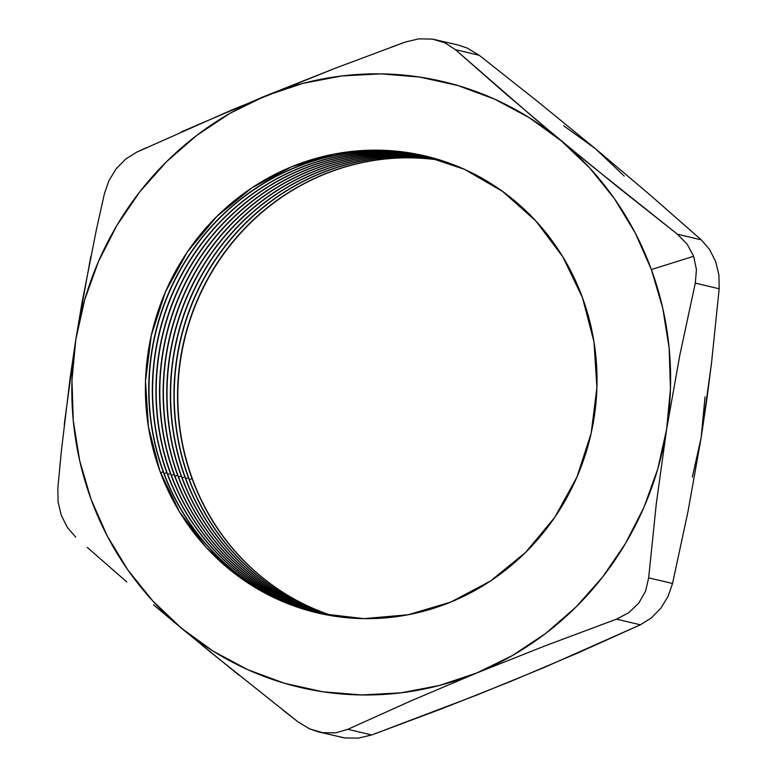 <?xml version="1.0" encoding="UTF-8"?>
<svg xmlns="http://www.w3.org/2000/svg" width="777" height="777" viewBox="0 0 777 777"><rect width="100%" height="100%" fill="white"/><g stroke="black" fill="none" stroke-linecap="round" stroke-linejoin="round"><path stroke-width="1.17" d="M333.518 616.054A234.741 225.301 103.3 0 1 192.327 478.719A234.741 225.301 -76.7 0 0 333.518 616.054M192.055 478.651A234.741 225.301 -76.7 0 0 333.382 616.035A234.741 225.301 103.3 0 1 192.055 478.651L192.055 478.651A234.741 225.301 103.3 0 1 229.098 246.377A234.741 225.301 103.3 0 1 441.181 160.402A234.741 225.301 -76.7 0 0 229.098 246.377A234.741 225.301 -76.7 0 0 192.055 478.651L189.326 479.506L192.055 478.651M331.692 615.763A234.741 225.301 103.3 0 1 188.724 477.865A234.741 225.301 -76.7 0 0 331.692 615.763M188.452 477.797A234.741 225.301 -76.7 0 0 331.546 615.734A234.741 225.301 103.3 0 1 188.452 477.797L188.452 477.797A234.741 225.301 103.3 0 1 226.088 244.774A234.741 225.301 103.3 0 1 439.413 159.839A234.741 225.301 -76.7 0 0 226.088 244.774A234.741 225.301 -76.7 0 0 188.452 477.797L185.732 478.651L188.452 477.797M329.866 615.452A234.741 225.301 103.3 0 1 185.12 477.01A234.741 225.301 -76.7 0 0 329.866 615.452M184.848 476.952A234.741 225.301 -76.7 0 0 329.72 615.423A234.741 225.301 103.3 0 1 184.848 476.952L184.848 476.952A234.741 225.301 103.3 0 1 223.086 243.172A234.741 225.301 103.3 0 1 437.636 159.304A234.741 225.301 -76.7 0 0 223.086 243.172A234.741 225.301 -76.7 0 0 184.848 476.952L182.129 477.806L184.848 476.952M328.04 615.122A234.741 225.301 103.3 0 1 181.517 476.165A234.741 225.301 -76.7 0 0 328.04 615.122M181.245 476.097A234.741 225.301 -76.7 0 0 327.894 615.102A234.741 225.301 103.3 0 1 181.245 476.097L181.245 476.097A234.741 225.301 103.3 0 1 220.076 241.569A234.741 225.301 103.3 0 1 435.858 158.77A234.741 225.301 -76.7 0 0 220.076 241.569A234.741 225.301 -76.7 0 0 181.245 476.097L178.525 476.952L181.245 476.097M326.214 614.782A234.741 225.301 103.3 0 1 177.914 475.31A234.741 225.301 -76.7 0 0 326.214 614.782M177.642 475.242A234.741 225.301 -76.7 0 0 326.078 614.762A234.741 225.301 103.3 0 1 177.642 475.242L177.642 475.242A234.741 225.301 103.3 0 1 217.074 239.976A234.741 225.301 103.3 0 1 434.081 158.265A234.741 225.301 -76.7 0 0 217.074 239.976A234.741 225.301 -76.7 0 0 177.642 475.242L174.922 476.097L177.642 475.242M324.397 614.432A234.741 225.301 103.3 0 1 174.32 474.456A234.741 225.301 -76.7 0 0 324.397 614.432M174.038 474.397A234.741 225.301 -76.7 0 0 324.262 614.403A234.741 225.301 103.3 0 1 174.038 474.397L174.038 474.397A234.741 225.301 103.3 0 1 214.083 238.374A234.741 225.301 103.3 0 1 432.294 157.77A234.741 225.301 -76.7 0 0 214.083 238.374A234.741 225.301 -76.7 0 0 174.038 474.397L171.319 475.242L174.038 474.397M322.581 614.053A234.741 225.301 103.3 0 1 170.717 473.601A234.741 225.301 -76.7 0 0 322.581 614.053M170.435 473.543A234.741 225.301 -76.7 0 0 322.445 614.024A234.741 225.301 103.3 0 1 170.435 473.543L170.435 473.543A234.741 225.301 103.3 0 1 211.082 236.781A234.741 225.301 103.3 0 1 430.507 157.294A234.741 225.301 -76.7 0 0 211.082 236.781A234.741 225.301 -76.7 0 0 170.435 473.543L167.715 474.397L170.435 473.543M320.775 613.665A234.741 225.301 103.3 0 1 167.113 472.756A234.741 225.301 -76.7 0 0 320.775 613.665M166.841 472.688A234.741 225.301 -76.7 0 0 320.639 613.636A234.741 225.301 103.3 0 1 166.841 472.688L166.841 472.688A234.741 225.301 103.3 0 1 208.09 235.198A234.741 225.301 103.3 0 1 428.719 156.828A234.741 225.301 -76.7 0 0 208.09 235.198A234.741 225.301 -76.7 0 0 166.841 472.688L164.122 473.543L166.841 472.688M318.968 613.267A234.741 225.301 103.3 0 1 163.51 471.901A234.741 225.301 -76.7 0 0 318.968 613.267M163.238 471.833A234.741 225.301 -76.7 0 0 318.832 613.238A234.741 225.301 103.3 0 1 163.238 471.833L163.238 471.833A234.741 225.301 103.3 0 1 205.099 233.605A234.741 225.301 103.3 0 1 426.923 156.381A234.741 225.301 -76.7 0 0 205.099 233.605A234.741 225.301 -76.7 0 0 163.238 471.833L160.518 472.688L163.238 471.833M582.517 297.776A234.741 225.301 103.3 0 1 450.854 602.049A234.741 225.301 103.3 0 1 159.907 471.047L179.506 511.839L206.468 547.736L239.763 577.36L278.117 599.572L320.037 613.509L363.927 618.638L408.1 614.772L450.854 602.049L490.549 580.973L525.65 552.33L554.827 517.239L576.942 477.049L591.151 433.294L596.911 387.655L593.987 341.899L582.517 297.776L562.917 256.983L535.955 221.086L502.651 191.463L464.306 169.26L422.387 155.322L378.486 150.184L334.324 154.05L291.569 166.773L251.874 187.859L216.764 216.492L187.597 251.583L165.482 291.783L151.272 335.538L145.513 381.167L148.426 426.923L159.907 471.047A234.741 225.301 103.3 0 1 291.569 166.773A234.741 225.301 103.3 0 1 582.517 297.776M67.424 527.534L61.364 515.53L67.424 527.534L75.719 537.15L67.424 527.534M563.772 125.806L595.609 148.844L650.252 195.105L701.281 239.86L677.398 234.207L618.453 187.548L561.033 140.656A311.227 298.718 103.3 0 1 651.369 269.551L693.667 256.284L687.121 244.163L677.398 234.207L589.529 164.132L533.226 117.327L455.371 49.641L479.244 55.293L538.199 101.952L595.609 148.844L624.203 176.049M441.317 160.441A234.741 225.301 -76.7 0 0 229.332 246.503A234.741 225.301 -76.7 0 0 192.327 478.719A234.741 225.301 103.3 0 1 229.332 246.503A234.741 225.301 103.3 0 1 441.317 160.441M705.03 396.901L701.204 437.393L692.336 477.127M439.549 159.887A234.741 225.301 -76.7 0 0 226.321 244.901A234.741 225.301 -76.7 0 0 188.724 477.865A234.741 225.301 103.3 0 1 226.321 244.901A234.741 225.301 103.3 0 1 439.549 159.887M437.772 159.343A234.741 225.301 -76.7 0 0 223.31 243.288A234.741 225.301 -76.7 0 0 185.12 477.01A234.741 225.301 103.3 0 1 223.31 243.288A234.741 225.301 103.3 0 1 437.772 159.343M435.994 158.819A234.741 225.301 -76.7 0 0 220.309 241.696A234.741 225.301 -76.7 0 0 181.517 476.165A234.741 225.301 103.3 0 1 220.309 241.696A234.741 225.301 103.3 0 1 435.994 158.819M434.217 158.304A234.741 225.301 -76.7 0 0 217.307 240.093A234.741 225.301 -76.7 0 0 177.914 475.31A234.741 225.301 103.3 0 1 217.307 240.093A234.741 225.301 103.3 0 1 434.217 158.304M432.43 157.809A234.741 225.301 -76.7 0 0 214.306 238.5A234.741 225.301 -76.7 0 0 174.32 474.456A234.741 225.301 103.3 0 1 214.306 238.5A234.741 225.301 103.3 0 1 432.43 157.809M430.643 157.333A234.741 225.301 -76.7 0 0 211.315 236.907A234.741 225.301 -76.7 0 0 170.717 473.601A234.741 225.301 103.3 0 1 211.315 236.907A234.741 225.301 103.3 0 1 430.643 157.333M428.855 156.867A234.741 225.301 -76.7 0 0 208.323 235.314A234.741 225.301 -76.7 0 0 167.113 472.756A234.741 225.301 103.3 0 1 208.323 235.314A234.741 225.301 103.3 0 1 428.855 156.867M427.059 156.41A234.741 225.301 -76.7 0 0 205.332 233.731A234.741 225.301 -76.7 0 0 163.51 471.901A234.741 225.301 103.3 0 1 205.332 233.731A234.741 225.301 103.3 0 1 427.059 156.41M90.86 256.167L75.796 339.607L64.248 424.514M126.806 581.954L87.286 547.416M146.183 147.795L136.635 152.205L125.767 158.994L116.268 168.677L108.984 180.517L104.458 193.512L96.455 229.351L82.061 302.35L75.796 339.607A311.227 298.718 103.3 0 1 265.617 95.862A311.227 298.718 103.3 0 1 561.033 140.656L506.39 94.396L455.371 49.641L444.939 42.822L432.43 39.093L418.852 38.85L405.293 42.045L335.033 68.318L265.617 95.862L303.088 83.333L341.725 75.961L380.866 73.864L419.842 77.088L457.983 85.557L494.638 99.155L529.186 117.628L561.033 140.656L589.626 167.871L614.49 198.776L635.188 232.867L651.369 269.551L662.752 308.197L669.152 348.145L670.454 388.714L666.627 429.215L679.817 355.138L695.298 283.119L719.172 288.772L711.557 362.723L701.204 437.393L688.014 511.47L672.542 583.488L648.659 577.845L656.283 503.884L666.627 429.215L657.76 468.949L643.978 507.235L625.534 543.414L602.738 576.874L575.98 607.051L545.716 633.41L512.47 655.506L476.806 672.969A311.227 298.718 103.3 0 1 181.391 628.166L153.613 604.865L209.916 651.67L297.756 721.716L309.596 728.865L322.601 732.711L335.693 732.847L347.824 729.312L410.664 701L476.806 672.969L546.221 645.425L616.491 619.162L640.365 624.805L577.952 652.933L511.383 681.147L442.424 708.517L371.707 734.964L347.824 729.312L410.664 701L476.806 672.969L439.335 685.489L400.699 692.87L361.558 694.959L322.581 691.744L284.44 683.265L247.776 669.677L213.228 651.204L181.391 628.166L152.797 600.961L127.933 570.046L107.236 535.955L91.055 499.281L79.672 460.635L73.271 420.678L71.97 380.108L75.796 339.607L84.664 299.883L98.446 261.596L116.89 225.417L139.685 191.948L166.443 161.781L196.707 135.421L229.953 113.316L265.617 95.862L181.604 131.769M282.614 709.848L297.756 721.716L309.596 728.865L318.716 731.953L322.601 732.711L335.693 732.847L347.824 729.312L371.707 734.964L358.226 738.15L344.648 737.927L340.472 737.111M458.041 44.988L467.336 48.106L458.284 45.047L432.43 39.093L418.852 38.85L405.293 42.045L391.744 47.008M335.033 68.318L232.09 109.839L136.635 152.205L125.767 158.994L116.268 168.677L108.984 180.517L104.458 193.512M436.276 39.841L444.939 42.822L455.371 49.641L479.244 55.293L467.336 48.106L479.244 55.293L538.199 101.952L595.609 148.844L650.252 195.105L701.281 239.86L677.398 234.207L687.121 244.163L693.667 256.284L696.445 269.658L693.667 256.284L651.369 269.551A311.227 298.718 103.3 0 1 666.627 429.215L679.817 355.138L695.298 283.119L696.445 269.658L695.298 283.119L719.172 288.772L711.557 362.723L706.759 399.961L701.204 437.393L688.014 511.47L672.542 583.488L668.045 596.425L660.78 608.265L651.291 617.968L640.365 624.805L545.085 667.103L477.146 694.959L371.707 734.964L358.226 738.15L344.648 737.927L318.716 731.953M666.627 429.215A311.227 298.718 103.3 0 1 476.806 672.969L546.221 645.425L616.491 619.162L628.778 612.703L638.762 603.127L645.561 591.18L648.659 577.845L656.283 503.884L666.627 429.215M57.828 488.238L58.1 502.039L57.828 488.238L61.325 451.398L70.241 377.088L75.796 339.607A311.227 298.718 103.3 0 0 181.391 628.166L238.86 675.106M58.1 502.039L61.364 515.53L58.1 502.039M718.9 274.922L719.172 288.772L718.9 274.922L715.617 261.441L718.9 274.922M709.556 249.436L715.617 261.441L709.556 249.436L701.281 239.86L709.556 249.436M672.542 583.488L648.659 577.845L645.561 591.18L638.762 603.127L628.778 612.703L616.491 619.162L640.365 624.805L651.291 617.968L660.78 608.265L668.045 596.425L672.542 583.488"/></g></svg>
